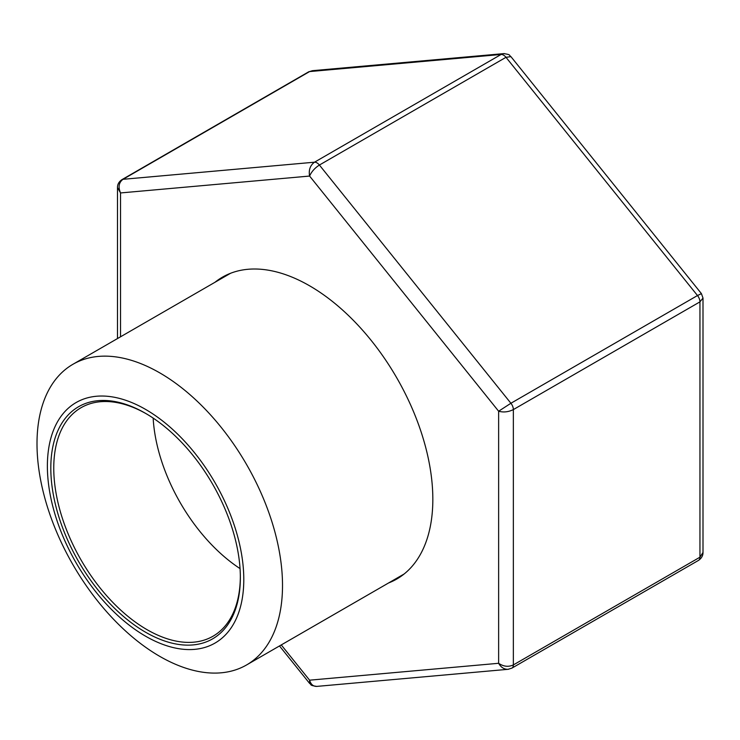 <?xml version="1.0" encoding="UTF-8"?>
<svg xmlns="http://www.w3.org/2000/svg" width="740" height="740" viewBox="0 0 740 740"><rect width="100%" height="100%" fill="white"/><g stroke="black" fill="none" stroke-linecap="round" stroke-linejoin="round"><path stroke-width="1.11" d="M145.586 409.405A138.88 80.188 60 0 1 230.63 628.602A138.88 80.188 60 0 1 60.532 530.395A138.88 80.188 60 0 1 145.586 409.405M159.757 372.868A173.604 100.233 60 0 1 273.171 525.853A173.604 100.233 60 0 1 246.559 664.964A173.604 100.233 60 0 1 72.955 564.731A173.604 100.233 60 0 1 72.955 364.274A173.604 100.233 60 0 1 159.757 372.868M145.586 413.373L145.586 413.373A134.023 77.376 60 0 1 240.352 577.515A134.023 77.376 60 0 1 145.586 632.228A134.023 77.376 60 0 1 50.81 468.087A134.023 77.376 60 0 1 145.586 413.373M240.343 576.663A131.942 76.174 60 0 1 213.028 636.215A131.942 76.174 60 0 1 81.085 560.041A131.942 76.174 60 0 1 81.085 407.685A131.942 76.174 60 0 1 146.326 413.808M240.047 568.598A131.942 76.174 60 0 1 153.152 418.091M215.007 282.255A174.298 100.631 60 0 1 222.435 277.167A174.298 100.631 60 0 1 356.745 323.861A174.298 100.631 60 0 1 432.835 499.269A174.298 100.631 60 0 1 396.733 579.059A174.298 100.631 60 0 1 388.611 582.944M504.338 53.576L312.419 70.689L309.588 71.576L122.997 179.311C118.826 182.456 118.011 186.998 120.537 192.946L120.537 336.802M510.933 56.647L701.428 293.623L697.496 295.538L505.993 57.313L510.924 56.638C508.51 55.038 511.571 54.825 503.755 53.604L501.082 54.473L309.588 71.576A6.947 4.005 -120 0 0 308.571 71.891L312.419 70.698M281.256 644.929L309.588 680.18L498.63 663.29C503.542 666.601 508.445 667.147 513.357 664.927L513.357 409.59A6.947 4.005 -120 0 0 510.905 403.263L319.403 165.038A6.947 4.005 -120 0 0 314.491 162.199L122.997 179.311A6.947 4.005 -120 0 0 121.98 179.617C118.955 181.689 117.457 184.325 117.484 187.535L120.537 192.946L309.588 176.055C308.543 169.978 310.18 165.362 314.491 162.199L501.082 54.473A6.947 4.005 -120 0 1 505.993 57.313L319.403 165.038C314.787 168.026 311.522 171.699 309.588 176.055L498.63 411.227L510.905 403.263L697.496 295.538A6.947 4.005 -120 0 1 699.948 301.864L703 298.091L703 552.466L699.948 557.202L699.948 301.864L513.357 409.59C508.445 412.014 503.542 412.559 498.63 411.227L498.63 663.29C501.008 667.406 504.153 669.413 508.075 669.312L508.704 669.228M279.489 645.946L309.561 683.353C311.956 684.953 308.987 685.203 316.729 686.396L316.739 686.405C313.242 686.47 310.865 684.389 309.588 680.18L309.625 683.427M511.941 668.1A6.947 4.005 -120 0 0 513.357 664.927L699.948 557.202A6.947 4.005 -120 0 1 698.523 560.374C701.538 558.312 703.028 555.675 703 552.466M246.559 664.964L404.16 573.972M72.955 364.274L230.556 273.282M121.98 179.617L308.571 71.891M117.484 187.535L117.484 338.559M703 298.091L701.428 293.623M508.075 669.302L511.923 668.109L698.514 560.384M316.72 686.405L508.075 669.312"/></g></svg>
